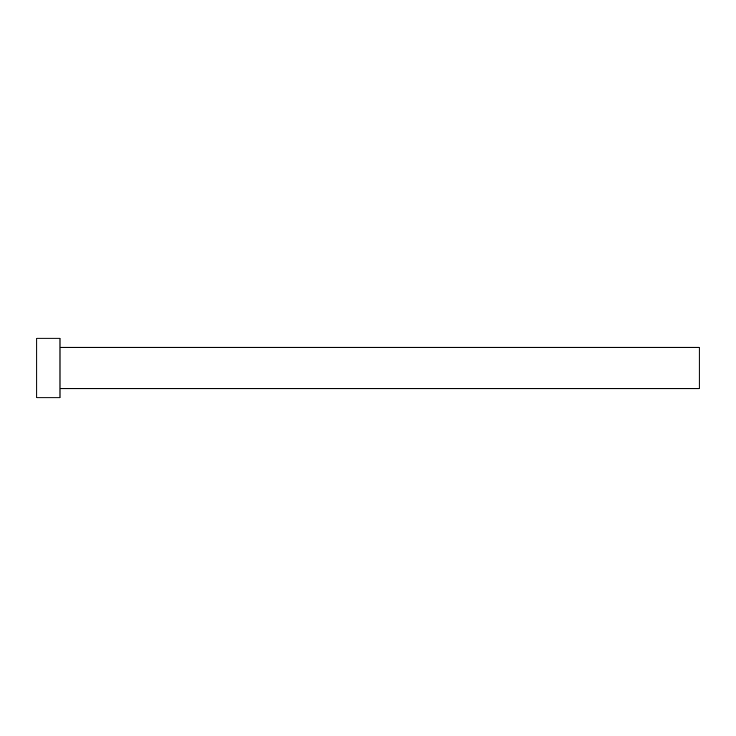 <?xml version="1.0" encoding="UTF-8"?>
<svg xmlns="http://www.w3.org/2000/svg" width="736" height="736" viewBox="0 0 736 736"><rect width="100%" height="100%" fill="white"/><g stroke="black" fill="none" stroke-linecap="round" stroke-linejoin="round"><path stroke-width="0.55" stroke-dasharray="3.68 2.76" d="M699.2 388.7L699.2 347.3M59.984 397.808L59.984 338.192M36.8 397.808L36.8 338.192M59.984 368L59.984 347.3L59.984 368"/><path stroke-width="1.1" d="M59.984 347.3L699.2 347.3L699.2 388.7L59.984 388.7M59.984 368L59.984 397.808L36.8 397.808L36.8 338.192L59.984 338.192L59.984 368"/></g></svg>
